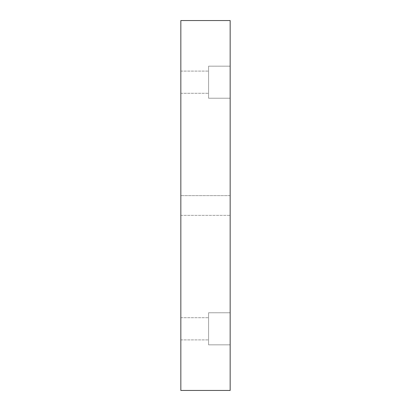 <?xml version="1.0" encoding="UTF-8"?>
<svg xmlns="http://www.w3.org/2000/svg" width="411" height="411" viewBox="0 0 411 411"><rect width="100%" height="100%" fill="white"/><g stroke="black" fill="none" stroke-linecap="round" stroke-linejoin="round"><path stroke-width="0.31" stroke-dasharray="2.06 1.54" d="M180.84 390.45L180.84 20.55L230.16 20.55L230.16 390.45L180.84 390.45M180.84 205.5L180.84 215.364L180.84 205.5M180.84 82.2L180.84 93.297L180.84 82.2M180.84 328.8L180.84 339.897L180.84 328.8M230.16 195.636L230.16 215.364L230.16 195.636L230.16 215.364L230.16 195.636L180.84 195.636L230.16 195.636M230.16 66.171L230.16 98.229L230.16 66.171L230.16 98.229L230.16 66.171L208.583 66.171L208.583 98.229L208.583 66.171L208.583 98.229L208.583 66.171L230.16 66.171M230.16 312.771L230.16 344.829L230.16 312.771L230.16 344.829L230.16 312.771L208.583 312.771L208.583 344.829L208.583 312.771L208.583 344.829L208.583 312.771L230.16 312.771M208.583 82.2L208.583 93.297L208.583 82.2M208.583 328.8L208.583 339.897L208.583 328.8M180.84 93.297L208.583 93.297L180.84 93.297M180.84 71.103L208.583 71.103L180.84 71.103M208.583 98.229L230.16 98.229L208.583 98.229M180.84 339.897L208.583 339.897L180.84 339.897M180.84 317.703L208.583 317.703L180.84 317.703M208.583 344.829L230.16 344.829L208.583 344.829M180.84 215.364L230.16 215.364L180.84 215.364"/><path stroke-width="0.62" d="M180.84 20.55L180.84 390.45L230.16 390.45L230.16 20.55L180.84 20.55"/></g></svg>
